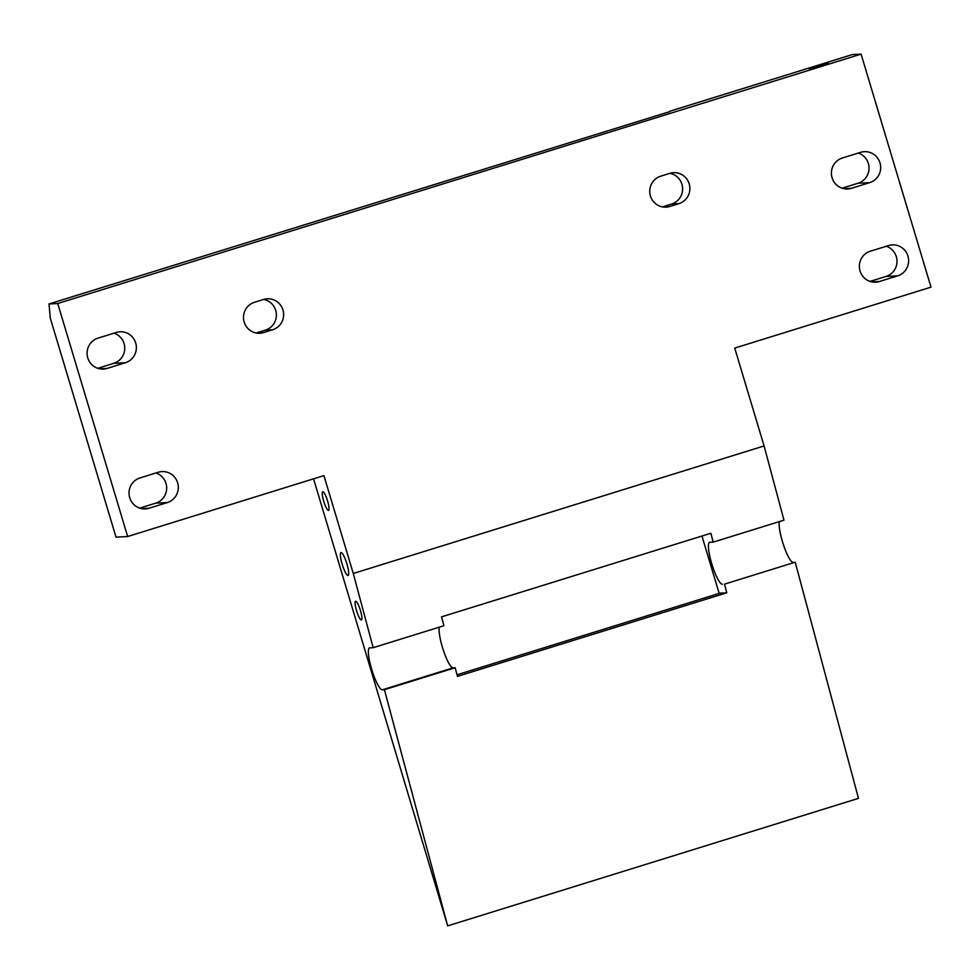 <?xml version="1.0" encoding="UTF-8"?>
<svg xmlns="http://www.w3.org/2000/svg" width="980" height="980" viewBox="0 0 980 980"><rect width="100%" height="100%" fill="white"/><g stroke="black" fill="none" stroke-linecap="round" stroke-linejoin="round"><path stroke-width="1.47" d="M764.082 445.949L783.976 520.172L713.22 542.136L710.843 533.267L441.539 616.861L443.916 625.73L373.16 647.694L353.278 573.471L764.082 445.949L734.731 348.084L931 287.152L861.089 54.121L57.734 303.506L127.645 536.526L116.008 537.138L50.286 318.096L49 303.959L669.806 111.622M795.221 562.189L858.48 798.357L447.676 925.88L384.417 689.712L455.161 667.748L457.476 676.384L726.793 592.79L724.477 584.154L795.221 562.189L724.477 584.154M455.161 667.748L453.03 667.858A21.927 4.239 72.8 0 1 443.475 650.598A21.927 4.239 72.8 0 1 439.359 627.151M384.417 689.712L382.274 689.822A21.927 4.239 72.8 0 1 371.775 669.597A21.927 4.239 72.8 0 1 369.485 647.915A21.927 4.239 72.8 0 1 369.693 647.878L373.16 647.694M713.22 542.136L709.753 542.32A21.927 4.239 -107.2 0 0 709.545 542.357A21.927 4.239 -107.2 0 0 711.835 564.027A21.927 4.239 -107.2 0 0 722.333 584.264M127.645 536.526L323.915 475.606L353.278 573.471M313.551 478.816L447.676 925.88M327.59 500.976A9.739 1.887 72.8 0 1 328.533 510.372A9.739 1.887 72.8 0 1 323.706 501.172A9.739 1.887 72.8 0 1 322.763 491.764A9.739 1.887 72.8 0 1 327.59 500.976M360.444 610.491A9.739 1.887 72.8 0 1 361.399 619.899A9.739 1.887 72.8 0 1 356.561 610.699A9.739 1.887 72.8 0 1 355.618 601.291A9.739 1.887 72.8 0 1 360.444 610.491M346.908 563.868A11.98 2.315 72.8 0 1 348.072 575.432A11.98 2.315 72.8 0 1 342.143 564.113A11.98 2.315 72.8 0 1 340.966 552.548A11.98 2.315 72.8 0 1 346.908 563.868M457.048 674.779L720.067 593.133L726.793 592.79M719.173 593.415L701.95 536.023M842.359 158.013L860.611 152.341A15.827 15.509 -93 0 1 880.444 164.763A15.827 15.509 -93 0 1 869.701 182.635L851.448 188.307A15.827 15.509 -93 0 1 831.628 175.886A15.827 15.509 -93 0 1 842.359 158.013M842.09 188.197L858.064 183.236A15.827 15.509 87 0 0 858.333 153.052M879.415 281.517A15.827 15.509 -93 0 1 859.595 269.096A15.827 15.509 -93 0 1 870.326 251.223L888.578 245.551A15.827 15.509 -93 0 1 908.399 257.973A15.827 15.509 -93 0 1 897.668 275.846L879.415 281.517L871.918 281.897M870.056 281.407L886.03 276.446A15.827 15.509 87 0 0 886.3 246.262M149.083 508.228A15.827 15.509 -93 0 1 129.262 495.794A15.827 15.509 -93 0 1 139.993 477.934L158.258 472.262A15.827 15.509 -93 0 1 178.078 484.684A15.827 15.509 -93 0 1 167.347 502.556L149.083 508.228L141.585 508.608M139.736 508.118L155.71 503.157A15.827 15.509 87 0 0 155.967 472.973M107.138 368.407A15.827 15.509 -93 0 1 87.318 355.985A15.827 15.509 -93 0 1 98.049 338.112L116.314 332.441A15.827 15.509 -93 0 1 136.134 344.862A15.827 15.509 -93 0 1 125.391 362.735L107.138 368.407L99.642 368.799M97.779 368.296L113.754 363.347A15.827 15.509 87 0 0 114.023 333.151M861.089 54.121L852.355 54.574L669.781 111.254M57.734 303.506L49 303.959M809.321 68.686L828.394 62.867L809.321 68.686M669.94 173.325A15.827 15.509 -93 0 1 671.643 204.024L662.517 206.866A15.827 15.509 -93 0 1 662.407 206.89M263.694 299.427A15.827 15.509 -93 0 1 265.396 330.138L256.27 332.967A15.827 15.509 -93 0 1 256.16 333.004M678.92 203.644L669.793 206.486A15.827 15.509 -93 0 1 649.973 194.065A15.827 15.509 -93 0 1 660.704 176.192L669.83 173.35A15.827 15.509 -93 0 1 689.651 185.784A15.827 15.509 -93 0 1 678.92 203.644L671.643 204.024M272.673 329.758L263.546 332.588A15.827 15.509 -93 0 1 243.726 320.166A15.827 15.509 -93 0 1 254.457 302.293L263.583 299.464A15.827 15.509 -93 0 1 283.404 311.885A15.827 15.509 -93 0 1 272.673 329.758L265.396 330.138M779.418 521.593A21.927 4.239 -107.2 0 0 783.535 545.039A21.927 4.239 -107.2 0 0 793.09 562.299M453.03 667.858L382.274 689.822M843.952 188.687L851.448 188.307M858.064 183.236L869.701 182.635M886.03 276.446L897.668 275.846M155.71 503.157L167.347 502.556M113.754 363.347L125.391 362.735M662.517 206.866L669.793 206.486M256.27 332.967L263.546 332.588"/></g></svg>

